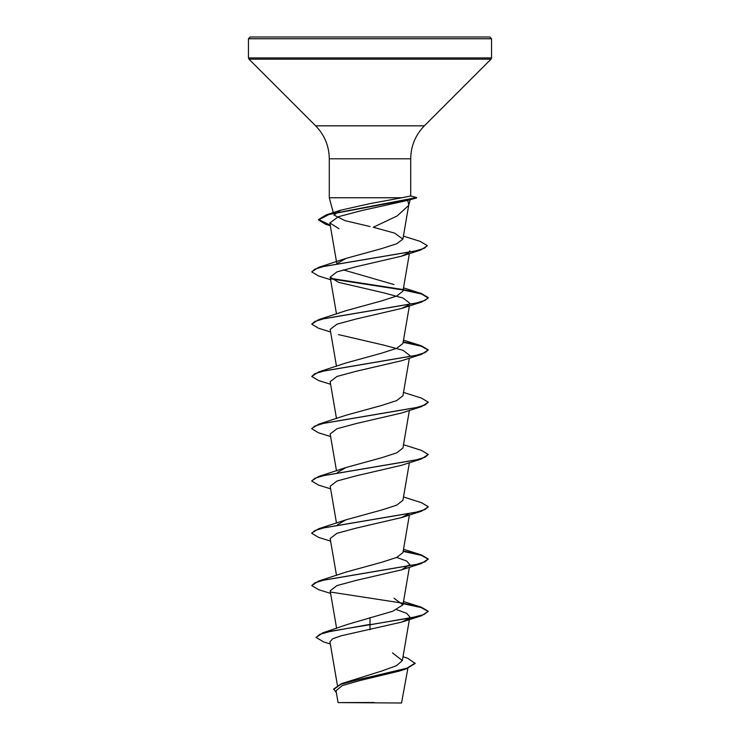 <?xml version="1.0" encoding="UTF-8"?>
<svg xmlns="http://www.w3.org/2000/svg" width="740" height="740" viewBox="0 0 740 740"><rect width="100%" height="100%" fill="white"/><g stroke="black" fill="none" stroke-linecap="round" stroke-linejoin="round"><path stroke-width="1.11" d="M403.013 656.713L407.916 658.36L415.121 663.493L406.389 668.803L399.859 670.94L359.631 680.615L342.157 685.629L336.034 690.744L338.069 702.593L401.533 703L407.879 668.312M367.623 702.63L338.088 702.593L374.014 702.501M370 37L489.797 37L491.545 38.748L248.455 38.748L250.203 37L370 37M410.053 199.68L416.565 198.006L416.407 197.543L407.731 200.374L408.776 204.851L402.893 239.14L394.568 233.1L373.256 227.263L397.167 215.951L408.656 205.406M370 226.533L345.136 220.677L333.934 215.072L340.557 210.234L370 203.611L401.903 197.756L329.291 197.756L329.291 158.795L410.709 158.795C410.894 146.002 415.445 135.013 424.362 125.828L491.036 59.154L491.545 57.923L491.545 38.748M410.571 195.971L401.903 197.756M415.121 663.059L406.88 668.211L341.362 683.677L382.164 670.884L396.409 665.732L402.347 660.58L392.478 652.893M370 617.576L370 624.357L322.733 632.866L347.115 624.541L392.801 611.221L402.93 604.867L393.995 598.225M330.614 593.406L318.57 589.66L311.725 585.581L318.57 581.076L346.006 572.085L381.498 562.335L396.659 557.461L402.939 552.586L409.387 514.985M337.477 524.725L346.006 519.804L381.489 510.054L396.649 505.18L402.939 500.305L409.387 462.704M337.477 472.444L346.006 467.523L381.489 457.773L396.649 452.908L402.939 448.024L409.387 410.423M311.743 428.525L318.57 424.233L346.006 415.242L381.489 405.492L396.659 400.618L402.939 395.743L409.387 358.142M330.614 384.282L318.57 380.536L311.725 376.457L318.57 371.952L346.006 362.961L381.489 353.211L396.659 348.337L402.939 343.462L409.387 305.861M330.614 332.001L318.57 328.255L311.725 324.185L318.57 319.671L346.006 310.68L381.489 300.93L396.659 296.055L402.939 291.181L409.387 253.579M393.985 284.539L343.268 269.878M337.477 263.32L346.006 258.399L381.461 248.659L396.621 243.793L402.893 239.14M407.731 200.374L362.313 210.428L338.522 216.672L329.837 222.944L338.976 228.697M409.877 250.731L408.98 252.294M408.369 252.849L401.441 256.207L356.356 266.668L336.94 271.904L330.17 277.13L338.559 282.338L383.644 292.809L403.06 298.044L409.831 303.271L409.155 304.547M408.572 305.093L401.441 308.478L356.393 318.94L336.968 324.175L330.17 329.411L336.496 366.282M338.559 334.619L383.635 345.09L403.069 350.325L409.831 355.552M311.725 376.457L314.898 373.7L324.074 370.944L421.43 354.395L401.441 360.759L356.356 371.23L336.95 376.457L330.17 381.692L336.496 418.562M330.614 436.563L318.57 432.817L311.725 428.747L314.898 425.981L324.074 423.225L421.43 406.676L401.441 413.05L356.375 423.511L336.94 428.747L330.17 433.973L336.496 470.844M330.614 488.844L318.57 485.098L311.725 481.028L314.898 478.262L324.074 475.505L421.43 458.957L401.441 465.321L356.393 475.783L336.968 481.019L330.17 486.254L336.496 523.125M409.146 513.671L401.441 517.602L356.365 528.073L336.94 533.309L330.17 538.535L336.496 575.405M396.733 557.423L406.704 561.049L409.831 564.676L401.441 569.883L356.393 580.345L336.95 585.59L330.17 590.816L336.608 628.334M396.733 609.705L406.713 613.331L409.831 616.957L409.155 618.233M408.582 618.779L401.441 622.164L341.196 635.79L332.611 638.814L329.947 641.83L337.412 685.332M322.733 632.866L316.063 637.436L323.796 641.978L330.318 643.994M341.362 683.677L333.675 689.07L336.376 692.751M370 629.731L370 624.801L421.43 615.8L428.275 611.286L423.844 614.561L411.209 617.826L331.354 631.118L319.976 634.273L316.063 637.436M406.389 668.803L360.13 679.154L340.779 684.334L333.675 689.504M381.507 37L387.473 37M428.275 611.286L421.43 607.216L403.207 603.266M402.523 603.146L330.854 592.093M318.57 581.076L415.926 564.528L425.102 561.771L428.275 559.005L421.43 554.935L403.207 550.986M311.743 533.087L318.57 528.795L415.926 512.246L425.102 509.49L428.275 506.724L421.43 502.654L403.504 496.984M311.743 480.806L318.57 476.514L415.926 459.966L425.102 457.209L428.275 454.453L421.43 450.373L403.504 444.703M318.57 424.233L415.926 407.685L425.102 404.928L428.275 402.162L421.43 398.092L403.504 392.422M318.57 371.952L415.926 355.404L425.102 352.647L428.275 349.881L421.43 345.811L403.207 341.861M318.57 319.671L415.926 303.123L425.102 300.366L428.275 297.6L421.43 293.53L403.207 289.581M402.532 289.46L330.854 278.407M330.614 279.72L318.57 275.974L311.725 271.904L318.57 267.39L415.038 251.045L424.224 248.316L427.295 245.597L420.061 241.351L403.411 236.125M330.216 225.145L318.552 219.484L326.349 214.822L416.565 197.571M428.257 611.508L421.254 607.596L403.134 603.692M311.725 585.581L314.898 582.824L324.074 580.067L421.43 563.519L428.275 559.005M428.257 559.227L421.254 555.315L403.134 551.411M330.614 541.125L318.57 537.379L311.725 533.309L314.898 530.543L324.074 527.787L421.43 511.238L428.257 506.946M421.43 458.957L428.275 454.453M421.43 406.676L428.275 402.162M421.43 354.395L428.275 349.881M428.257 350.103L421.254 346.19L403.134 342.287M311.725 324.185L314.898 321.419L324.074 318.663L421.43 302.114L428.275 298.044L421.606 294.021L403.134 290.006M402.782 289.941L331.428 278.952M311.725 271.904L314.842 269.166L323.843 266.437L420.69 250.037L427.276 245.81M330.327 225.811L325.572 224.285L318.552 219.919L329.078 214.471L416.305 198.107M329.291 158.795C329.106 146.002 324.555 135.013 315.638 125.828L248.964 59.154L248.455 57.923L491.545 57.923M248.964 59.154L491.036 59.154M315.638 125.828L424.362 125.828M410.709 158.795L410.709 195.998L416.407 197.543M408.73 205.128L410.164 199.763M333.472 213.361L329.291 197.756M402.347 660.58L409.553 618.585M409.627 618.14L409.831 616.957M402.939 604.867L409.387 567.265M336.496 314L330.17 277.13M336.793 263.44L329.837 222.944M248.455 57.923L248.455 38.748M410.682 195.98L416.546 197.552M340.557 210.234L326.349 214.822M403.504 601.546L421.43 607.216M403.504 549.265L421.43 554.935M346.006 519.804L318.57 528.795M346.006 467.523L318.57 476.514M403.504 340.141L421.43 345.811M403.504 287.86L421.43 293.53M346.006 258.399L318.57 267.39M401.441 256.207L420.69 250.037M401.441 308.478L421.43 302.114M401.441 517.612L421.43 511.238M401.441 569.883L421.43 563.519M401.441 622.164L421.43 615.8"/></g></svg>
